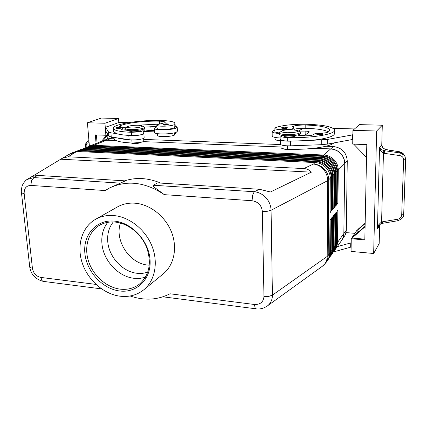 <?xml version="1.0" encoding="UTF-8"?>
<svg xmlns="http://www.w3.org/2000/svg" width="427" height="427" viewBox="0 0 427 427"><rect width="100%" height="100%" fill="white"/><g stroke="black" fill="none" stroke-linecap="round" stroke-linejoin="round"><path stroke-width="0.64" d="M147.753 272.282L142.586 273.365L137.168 273.296C122.469 271.85 108.704 256.782 107.727 241.234C107.204 233.702 109.066 227.271 113.315 221.949M116.117 128.217C115.557 127.678 116.784 127.342 119.8 127.214C120.969 127.235 121.487 127.443 121.359 127.838L121.359 127.838C121.028 128.255 119.736 128.474 117.484 128.495L116.117 128.169M168.211 124.465L168.227 124.497C167.928 124.887 166.695 125.09 164.534 125.111L163.039 124.769M156.922 126.979L155.524 127.433L154.409 128.468C154.478 130.448 172.033 130.123 176.207 128.052L177.2 127.081L175.203 126.168M154.638 132.375L154.649 132.578C154.723 134.612 172.252 134.308 176.42 132.183L177.408 131.185L177.21 127.267M141.903 129.696L143.125 130.283C143.189 130.908 141.62 131.457 138.428 131.932L131.329 132.311C120.521 131.858 114.537 130.63 113.39 128.644C111.047 124.46 139.859 119.752 161.134 120.483C169.471 120.756 174.109 121.668 175.054 123.222L174.115 124.657C171.905 126.344 156.89 126.819 156.816 125.207L157.211 124.647L165.078 122.682L165.196 122.303C164.817 121.663 162.884 121.289 159.399 121.172C145.239 120.74 126.307 122.928 119.992 125.826L119.395 126.429L123.974 127.652L121.348 129.285C121.679 129.781 123.232 130.054 126.013 130.107M143.136 130.438L143.328 133.475C143.392 134.11 141.828 134.67 138.642 135.151L128.548 135.391C123.355 135.065 119.427 134.494 116.768 133.678L113.625 131.762L113.577 131.105M157.403 135.322L157.414 135.482C157.494 137.211 172.449 136.757 174.643 134.953L175.572 133.421L175.529 132.519M102.693 140.915L106.627 140.216L116.149 140.584L106.627 140.216L102.902 140.835L108.01 138.834L111.709 138.22L114.11 138.311L114.164 139.005C115.317 141.145 121.284 142.479 132.055 143.008L139.127 142.629C142.303 142.132 143.862 141.545 143.798 140.878L143.637 138.348M129.685 131.105L132.583 131.815C135.658 131.852 138.086 131.575 139.869 130.982L140.414 130M109.771 187.875L125.351 180.877L37.571 175.38L32.089 176.468M43.629 281.42L42.268 280.881L40.789 277.411C36.204 276.349 33.418 273.312 32.425 268.3L24.163 193.596C24.035 188.355 26.271 185.628 30.883 185.414L31.507 180.514L33.947 177.589L27.152 179.447M32.948 176.004L62.118 158.364L68.058 156.789L303.794 168.564C306.954 168.75 309.479 169.946 311.368 172.166L270.424 191.99L259.488 189.278L157.499 182.895L153.298 185.249C153.176 186.22 154.19 187.394 156.341 188.766L164.32 194.653L252.053 200.733C258.17 201.763 261.596 205.318 262.333 211.402L263.961 296.466C263.464 302.012 260.294 304.686 254.444 304.488L255.207 308.31L255.725 308.785C259.68 309.49 263.635 308.497 267.585 305.812L267.91 305.551C270.899 302.957 272.405 299.487 272.41 295.142L268.791 296.386L263.961 296.466M266.603 306.506L323.084 265.733C325.742 263.432 327.114 260.331 327.205 256.435L272.41 295.142L271.076 210.287C270.926 205.617 269.24 201.443 266.01 197.776C262.674 194.216 258.757 192.198 254.257 191.728L252.635 195.139L252.053 200.733M334.901 249.95L336.588 247.094L337.479 243.502L337.858 210.271L337.047 211.274L336.529 245.696L335.569 248.717L333.967 251.311L335.435 248.509L336.172 244.852L336.503 211.947L335.675 212.966L335.36 245.995L334.613 249.667L332.596 253.259L334.069 250.446L334.811 246.763L335.12 213.649L334.288 214.68L333.946 248.471L333.044 252.117L331.203 255.234L332.857 251.898L333.428 248.706L333.722 215.373L332.873 216.42L332.553 250.43L331.646 254.097L329.788 257.241L331.453 253.884L332.025 250.67L332.307 217.124L331.443 218.186L331.138 252.416L330.226 256.104L328.358 259.274L330.028 255.901L330.605 252.667L330.866 218.896L329.991 219.974L329.703 254.428L328.571 258.639L325.934 262.712L327.621 259.301L328.214 255.474L327.205 256.435L327.669 180.648C327.626 176.49 326.244 172.77 323.517 169.492C320.698 166.306 317.346 164.491 313.461 164.048L303.794 168.564M68.058 156.789L74.666 152.759L70.743 153.389L73.887 152.161L77.789 151.532L315.158 162.554C319.311 162.81 322.887 164.448 325.881 167.464C328.779 170.576 330.247 174.184 330.29 178.294L330.044 212.715L330.92 211.669L331.176 177.386C331.138 173.293 329.676 169.695 326.788 166.599C323.805 163.6 320.245 161.972 316.108 161.716L79.539 150.848L75.654 151.473L80.703 150.389L316.738 161.16C320.864 161.417 324.413 163.039 327.392 166.028C330.268 169.119 331.726 172.7 331.763 176.783L331.501 210.975L332.361 209.94L332.633 175.887C332.601 171.825 331.149 168.254 328.283 165.18C325.321 162.201 321.787 160.584 317.677 160.338L82.432 149.712L78.563 150.336L83.58 149.263L318.296 159.789C322.396 160.04 325.924 161.646 328.875 164.619C331.731 167.683 333.177 171.243 333.215 175.294L332.932 209.257L333.786 208.237L334.074 174.413C334.042 170.373 332.601 166.829 329.756 163.781C326.815 160.824 323.303 159.223 319.22 158.977L85.288 148.591L81.434 149.215L86.419 148.148L319.834 158.438C323.906 158.684 327.408 160.28 330.343 163.226C333.177 166.268 334.613 169.802 334.645 173.826L334.346 207.565L335.184 206.561L335.489 172.956C335.462 168.948 334.031 165.43 331.208 162.399C328.288 159.468 324.798 157.878 320.746 157.638L88.111 147.486L84.268 148.105L89.227 147.043L321.35 157.109C325.39 157.349 328.87 158.929 331.784 161.854C334.603 164.875 336.022 168.382 336.054 172.38L335.739 205.894L336.567 204.901L336.887 171.526C336.86 167.539 335.446 164.048 332.638 161.043C329.74 158.129 326.276 156.554 322.246 156.319L90.892 146.392L87.071 147.011L91.997 145.959L322.839 155.796C326.858 156.031 330.311 157.6 333.204 160.504C336.001 163.498 337.415 166.984 337.442 170.955L337.116 204.25L337.933 203.273L338.264 170.111C338.243 166.156 336.834 162.682 334.053 159.703C331.171 156.81 327.728 155.252 323.725 155.017L93.641 145.313L89.024 146.296M314.16 148.26L330.679 148.9C339.278 150.096 343.965 154.948 344.744 163.466C344.722 159.639 343.367 156.282 340.677 153.405C337.89 150.614 334.554 149.114 330.674 148.906L314.144 148.265M75.654 151.473L74.789 151.863M78.563 150.336L77.709 150.72M81.434 149.215L80.591 149.594M84.268 148.105L83.441 148.479M87.071 147.011L86.249 147.384M297.416 130.481L300.432 132.333C299.466 133.843 294.897 134.596 286.731 134.585C282.06 134.382 279.498 133.832 279.05 132.946L281.799 130.934C283.758 130.07 287.152 129.664 291.983 129.723L297.416 130.481C298.681 131.874 295.335 132.621 287.387 132.733C282.567 132.477 280.704 131.879 281.799 130.934M300.432 132.333L300.437 133.496C299.471 135.017 294.908 135.775 286.741 135.759C282.071 135.551 279.514 135.001 279.061 134.11L279.05 132.946M294.059 149.338L288.209 149.754C285.946 149.642 284.558 149.359 284.046 148.895M125.607 127.903L125.186 128.538C125.533 129.119 127.262 129.472 130.368 129.594C136.72 129.856 145.335 128.383 144.55 127.198L142.164 125.88M131.292 127.913C137.163 128.153 144.604 126.563 141.791 125.693L138.225 125.239C133.117 125.228 129.53 125.709 127.465 126.68C126.766 127.353 128.041 127.764 131.292 127.913M125.244 129.418L125.26 129.605C125.607 130.192 127.337 130.55 130.443 130.673C136.789 130.94 145.399 129.456 144.62 128.265L144.561 127.379M141.193 142.255C140.147 143.114 137.542 143.547 133.373 143.541L130.529 142.938M283.816 135.957L283.822 136.037C284.072 136.544 285.498 136.859 288.097 136.971C292.618 136.982 295.148 136.56 295.681 135.701L295.681 135.316M333.775 142.938C330.301 146.915 307.317 150.107 287.371 149.199C284.649 149.076 282.727 148.761 281.617 148.254L280.998 147.673L280.961 144.812M281.815 135.295L280.859 136.133L281.489 136.672C282.599 137.142 284.526 137.43 287.264 137.537C310.52 138.471 336.268 134.195 334.619 129.995C332.83 126.771 323.597 124.865 306.922 124.273C293.114 124.092 282.733 125.175 275.783 127.524L274.887 128.335C274.732 130.054 289.607 130.219 293.125 128.522L293.947 127.753L292.511 126.734L293.328 126.173C296.397 125.335 300.549 124.956 305.791 125.036C320.346 125.565 328.4 127.23 329.938 130.038L328.358 132.039C326.89 132.738 324.141 133.123 320.111 133.192C316.572 133.272 314.491 133.64 313.861 134.297C313.61 135.845 300.795 136.453 297.955 135.055L297.688 134.948M280.859 136.133L280.902 139.608L281.526 140.157C282.642 140.638 284.563 140.937 287.296 141.043L290.59 141.156C284.585 141.252 281.158 140.739 280.309 139.629L280.891 138.908M274.929 131.5L274.929 131.628C275.121 132.189 276.493 132.61 279.039 132.888M279.055 133.491C274.796 133.176 272.495 132.583 272.143 131.73L272.682 130.961L274.908 130.155M280.886 138.022C275.596 137.772 272.704 137.136 272.207 136.106L272.202 135.935M281.596 128.105C281.382 127.486 282.546 127.166 285.081 127.155C286.923 127.283 287.627 127.545 287.2 127.935C286.944 128.324 285.743 128.516 283.603 128.516L281.596 128.073M316.823 134.356C317.08 133.619 318.28 133.288 320.426 133.363C322.518 133.539 323.303 133.832 322.791 134.233C322.529 134.644 321.296 134.847 319.086 134.841L316.823 134.324M379.704 224.741L379.16 243.614L373.657 253.499L351.063 251.412L351.256 238.741L364.818 239.905L366.798 144.604L352.723 144.102L352.937 130.336L359.385 124.625L382.288 125.207L381.77 144.94L382.768 147.827L385.448 149.45L399.352 151.766L403.44 153.95L404.508 155.631M405.122 156.725L404.129 155.14L400.014 152.946L383.873 150.619L381.306 149.562L379.534 147.528L380.825 151.035L383.446 153.208L399.869 155.615C402.271 156.143 403.526 157.584 403.627 159.949L401.706 214.978L403.691 214.402L405.65 159.479L403.627 159.949M401.706 214.978C401.444 217.242 400.126 218.656 397.745 219.222L381.578 221.939L378.904 224.517L377.441 229.021L379.315 225.136M385.448 149.45L384.417 150.71L384.241 153.368M382.362 221.773L382.469 223.294M405.645 159.468L405.058 156.586M86.227 147.39L86.137 146.301C86.067 144.326 86.686 143.184 87.989 142.88L88.122 141.481L88.933 140.68L88.261 140.862M162.938 296.813L256.051 308.822M120.473 223.059C114.271 240.316 129.514 263.624 147.929 265.087L149.311 265.204M120.035 289.132C106.424 287.392 93.273 275.73 88.586 261.447C83.863 247.18 88.245 231.861 99.406 225.339C104.007 222.686 109.173 221.586 114.9 222.045C127.951 223.15 141.305 233.799 146.717 247.617C151.793 262.915 149.402 275.052 139.549 284.019C133.971 288.305 127.465 290.008 120.035 289.132M119.464 290.952C102.277 288.807 86.393 271.316 84.84 253.035C83.041 234.733 96.39 219.467 114.1 221.079C131.783 222.414 149.034 241.015 150.074 260.102C151.377 279.215 136.667 293.37 119.464 290.952M145.393 277.326L139.875 278.415L134.099 278.308C118.039 276.669 103.008 260.192 101.898 243.193C101.311 235.08 103.265 228.125 107.753 222.323M113.673 215.544C129.28 216.804 145.345 229.47 151.948 246.016C158.588 262.557 154.974 280.704 143.782 289.794C136.971 295.164 128.997 297.288 119.864 296.173C103.446 294 87.668 279.866 82.123 262.648C76.529 245.45 81.936 227.009 95.552 219.307C100.953 216.286 106.996 215.037 113.673 215.544M95.552 219.307L117.484 206.919C122.714 203.999 128.538 202.756 134.953 203.193C149.952 204.277 165.265 216.233 171.473 231.957C177.712 247.676 174.104 265.039 163.269 273.84L143.782 289.794M325.918 146.242L333.38 146.525C341.872 147.689 346.5 152.476 347.258 160.888L346.308 230.649L345.197 235.074L341.696 240.342L343.116 237.631L343.842 234.097L344.738 163.472L343.842 234.103L343.121 237.631L341.536 240.561M280.987 146.979L143.125 141.631L280.987 146.973M280.56 144.545L143.707 139.421M254.444 304.488L169.946 293.781C157.622 300.096 144.363 300.827 130.166 295.986M30.883 185.414L105.175 190.559L109.606 187.96C127.065 179.81 145.303 182.041 164.32 194.653M160.808 183.098C148.217 177.872 136.165 177.12 124.663 180.834M383.873 150.619L383.446 153.208L381.578 221.939L381.93 223.412L397.815 220.754M382.288 125.207L376.641 131.009L352.937 130.336M373.657 253.499L376.641 131.009M101.418 118.06L87.428 122.757L104.946 123.254L118.519 118.492L101.418 118.06M89.392 146.119L87.428 122.757M89.835 145.933L102.902 140.835L107.999 134.74M111.911 137.099L110.967 138.225M107.102 135.818L107.353 139.09M111.911 138.231L112.755 137.227M96.064 143.504L95.36 134.889L105.875 135.263L107.86 134.51M106.867 134.889L101.423 141.412M97.068 143.109L96.406 134.927M105.875 135.263L104.946 123.254M118.807 122.517L118.519 118.492M128.463 122.656L119.144 122.4L107.257 126.686M107.246 126.552L105.608 127.283L108.522 131.986L110.929 132.829L116.768 133.678M105.608 127.283L105.917 131.286L108.837 136.133L111.244 136.998L117.073 137.878C119.736 138.727 123.659 139.319 128.842 139.661L117.073 137.878M365.165 223.204L357.81 229.464M353.673 144.134L366.537 157.398M365.101 226.262L352.408 237.033L356.428 231.055L365.16 223.625M357.079 230.084L356.428 231.055L359.192 231.279M364.834 239.173L351.72 238.052L352.408 237.033M351.256 238.741L365.096 226.716M352.873 134.494L352.398 134.927L327.712 139.389L311.075 140.398C326.463 138.786 334.298 136.448 334.587 133.395L334.619 129.995M333.172 128.346L354.511 128.938M351.138 246.459L350.679 247.164L333.508 251.935M352.798 139.069L352.328 139.512L327.685 144.064L321.259 144.71L290.627 145.831C284.633 145.917 281.217 145.388 280.368 144.241L280.309 139.629M304.745 135.482L298.67 135.29M304.056 135.855L309.388 131.98C309.137 131.489 307.728 131.196 305.156 131.089L298.622 131.132M298.644 134.702L298.644 135.279M298.622 130.892L303.346 128.276L305.796 128.297C317.074 128.671 324.669 129.877 328.576 131.911M352.398 134.927L352.328 139.512M291.043 141.14L311.075 140.398M291.081 145.81L311.075 145.084M293.957 129.701L294.988 129.941M293.957 129.264C296.365 128.676 299.492 128.346 303.346 128.276M280.325 140.723C277.07 140.456 275.308 139.976 275.036 139.282L275.036 139.149M304.125 135.834L303.33 135.839M346.041 232.603L354.896 233.334M351.202 242.248L350.743 242.942L337.261 246.641M350.679 247.164L350.743 242.942M330.92 211.669L330.05 211.813M332.361 209.94L331.507 210.084M333.786 208.237L332.943 208.376M335.184 206.561L334.357 206.695M336.567 204.901L335.75 205.04M337.933 203.273L337.122 203.407M327.904 259.878L328.358 259.274M329.345 257.839L329.788 257.241M330.76 255.821L331.203 255.234M332.163 253.835L332.596 253.259M333.54 251.877L333.967 251.311M60.794 159.218L311.368 172.166M143.643 131.585L154.563 131.1M158.497 124.15L137.014 125.223M127.321 126.776L123.942 127.593M175.07 123.611L175.209 126.291L174.275 127.753C172.07 129.477 157.072 129.941 156.997 128.297L156.987 128.143M143.221 131.756L144.246 131.34C145.906 130.785 148.19 130.523 151.099 130.555L154.537 130.667M128.842 139.661L129.109 139.698C134.057 140.552 145.057 139.053 144.134 137.675L143.878 133.603M128.548 135.391L128.815 135.428C133.768 136.25 144.79 134.777 143.867 133.438L143.301 133.01M144.502 127.113L156.89 126.435M156.389 126.67L156.41 127.123M117.655 128.004C115.872 127.662 116.571 127.401 119.757 127.219L120.91 127.454C120.633 127.801 119.549 127.983 117.655 128.004M164.683 124.62C162.767 124.294 163.386 124.043 166.535 123.862L167.779 124.086C167.619 124.422 166.589 124.599 164.683 124.62M131.548 135.53L131.329 132.311M174.643 134.953L174.531 132.802M120.878 183.167L33.947 177.589L37.571 175.38M77.789 151.532L68.432 154.558M32.425 268.3L29.954 267.419L29.719 266.774M21.435 192.486L21.649 192.977L24.163 193.596M322.155 266.427L325.934 262.712M262.333 211.402L267.329 211.274L271.076 210.287L327.669 180.648L330.29 178.294M329.756 253.318L328.214 255.474L328.705 179.916C328.662 175.775 327.183 172.14 324.264 169.001C321.243 165.959 317.64 164.31 313.461 164.048L315.158 162.554M259.488 189.278L254.257 191.728L153.298 185.249M330.674 148.906L323.725 155.017L323.554 155.844M93.39 146.018L93.641 145.313L111.709 138.22M347.258 160.888L338.264 170.111L337.431 170.234M316.738 161.16L316.108 161.716L315.921 162.607M318.296 159.789L317.677 160.338L317.496 161.214M319.834 158.438L319.22 158.977L319.044 159.842M321.35 157.109L320.57 158.492M322.839 155.796L322.07 157.157M79.262 151.601L79.539 150.848L80.703 150.389M82.16 150.459L82.432 149.712L83.58 149.263M85.021 149.327L85.288 148.591L86.419 148.148M87.845 148.206L88.111 147.486L89.227 147.043M90.636 147.107L90.892 146.392L91.997 145.959M336.038 171.649L337.442 170.955M334.629 173.084L336.054 172.38M333.199 174.542L334.074 174.413L334.645 173.826M331.747 176.02L332.633 175.887L333.215 175.294M330.274 177.52L331.176 177.386L331.763 176.783M287.371 149.199L287.339 145.837M282.839 127.305C281.58 127.63 281.873 127.865 283.725 127.999C287.077 127.801 287.52 127.524 285.055 127.166L282.839 127.305M318.067 133.523C316.807 133.881 317.186 134.137 319.204 134.286C322.737 134.078 323.138 133.774 320.405 133.373L318.067 133.523M389.413 150.283L399.25 151.692L400.014 152.946L399.869 155.615M381.77 144.94L379.534 147.528L377.441 229.021L379.64 225.328M397.745 219.222L397.831 220.754C402.015 219.03 403.963 216.927 403.686 214.434M86.137 146.301L85.63 146.077M346.324 230.132L337.533 242.429L336.738 242.579M333.38 146.525L330.679 148.9M95.99 284.409L40.789 277.411M87.989 142.88L89.11 142.746M305.156 131.089L305.166 135.178M327.712 139.389L327.685 144.064M321.275 140.024L321.259 144.71M290.59 141.156L290.627 145.831M293.338 127.23L293.328 126.173M305.796 128.297L305.791 125.036M287.296 141.043L287.264 137.537M331.192 251.311L330.621 252.111L329.761 252.272M332.606 249.331L332.041 250.121L331.197 250.275M333.999 247.377L333.444 248.156L332.612 248.311M335.376 245.456L334.827 246.219L334.01 246.374M336.732 243.555L336.193 244.313L335.382 244.463M32.457 176.244L27.846 179.02C26.239 179.495 22.77 183.439 21.996 186.46C21.334 189.561 21.158 191.659 21.462 192.758L29.762 267.126M132.055 143.008L131.847 139.923M122.997 129.904L122.885 128.324M120.062 126.824L119.992 125.826M159.554 123.894L159.399 121.172M174.275 127.753L174.115 124.657M128.815 135.428L129.109 139.698M110.929 132.829L111.244 136.998M108.522 131.986L108.837 136.133M150.859 126.509L151.099 130.555M144.091 128.959L144.246 131.34M168.227 124.497C168.43 124.108 167.875 123.894 166.573 123.857C163.792 123.937 162.612 124.257 163.039 124.812M157.414 135.482L157.307 133.635M62.118 158.364L70.743 153.389M274.887 128.335L274.929 131.628M272.143 131.73L272.207 136.106M85.758 147.534L85.635 146.119C84.898 144.55 85.859 142.767 88.517 140.771M88.506 140.766L88.928 140.638M43.148 281.361L101.567 288.898M335.323 249.384L341.696 240.337M109.952 187.784L109.606 187.96M399.288 151.697C401.455 152.193 402.949 153.079 403.766 154.36M381.93 223.412C380.58 223.881 379.443 224.826 378.519 226.241M293.957 129.829L293.947 127.865M329.938 130.038L329.938 130.368M275.009 137.419L275.036 139.282M283.816 135.572L283.822 136.037M125.26 129.605L125.186 128.538M127.465 126.68L125.469 127.993M43.095 281.345C35.398 279.199 30.957 274.46 29.762 267.137M129.696 131.212L129.659 130.641M114.164 139.005L114.046 137.419M113.625 131.762L113.39 128.644M124.14 130.027L123.979 127.748M156.997 128.297L156.816 125.207M154.409 128.468L154.649 132.578"/></g></svg>
